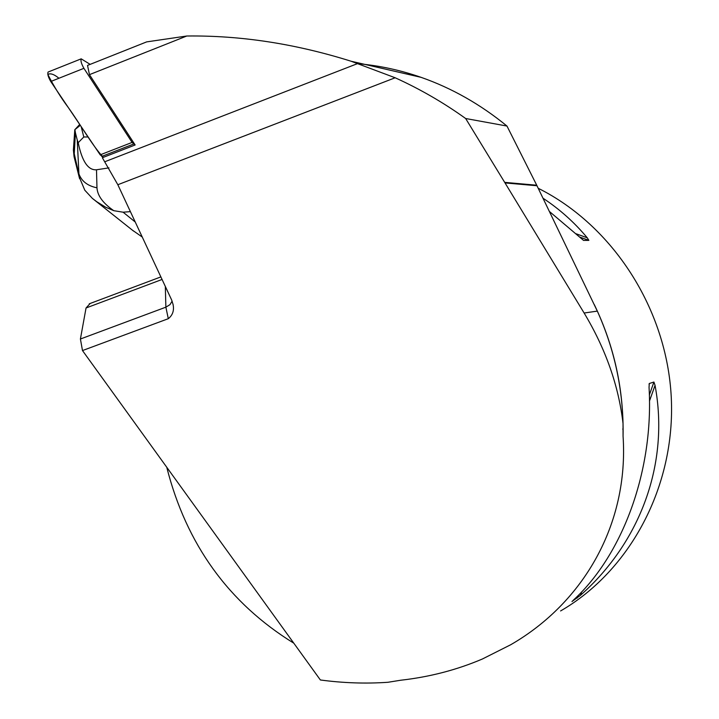 <?xml version="1.0" encoding="UTF-8"?>
<svg xmlns="http://www.w3.org/2000/svg" width="719" height="719" viewBox="0 0 719 719"><rect width="100%" height="100%" fill="white"/><g stroke="black" fill="none" stroke-linecap="round" stroke-linejoin="round"><path stroke-width="1.08" d="M90.181 303.454L86.046 307.984L80.411 339.009L82.487 350.566L168.3 318.697C172.713 315.147 174.295 310.419 173.072 304.523L171.67 300.03L117.835 184.729L102.35 157.722L135.136 144.977L89.453 74.65L87.538 65.411L146.649 41.891L186.778 36.013L89.453 74.65M465.651 118.509L506.976 126.05L536.734 185.223L504.684 182.365L465.651 118.509C443.623 102.682 420.13 89.102 395.162 77.769L351.097 61.232C295.32 43.724 240.55 35.321 186.778 36.013M82.487 350.566L320.377 679.976C343.125 683.041 365.638 683.814 387.901 682.286L400.681 680.237C429.576 676.992 456.817 669.91 482.395 658.999L510.742 644.727C583.873 602.54 628.873 523.72 623.067 436.163C623.903 390.031 614.314 346.172 594.298 304.586M504.684 182.365L584.125 313.017C605.641 348.841 618.61 385.654 623.031 423.455L623.067 436.163M506.976 126.05C480.472 104.363 451.856 88.131 421.127 77.355C400.735 70.255 380.036 65.735 359.033 63.793M536.734 185.223L597.318 311.111L584.125 313.017M623.031 423.455C621.989 384.27 613.424 346.828 597.318 311.111M538.243 188.297C612.786 225.478 666.873 308.855 671.276 397.472C675.635 486.107 630.212 570.751 560.586 610.952M166.754 467.251C186.338 544.346 228.696 602.998 293.819 643.199M571.982 601.587L573.654 599.907C623.175 554.151 653.931 469.741 649.041 387.307L649.293 383.506L653.922 382.041L655.045 385.357C669.587 463.189 640.584 542.027 580.458 595.314L572.027 601.47M543.178 198.336C559.679 209.22 574.382 222.378 587.279 237.818L588.861 240.38L583.549 240.407L549.72 211.737M88.149 136.978L83.799 136.987L78.2 142.686C82.029 161.38 88.122 170.412 96.499 169.783L96.966 187.803C97.469 195.712 103.078 203.333 113.782 210.685L123.102 212.195L130.4 211.638M108.946 167.878L96.499 169.783M79.701 124.45L74.794 129.726L80.294 125.331M81.175 126.634L83.799 136.987M113.782 210.685L105.648 207.207L96.688 201.68L92.383 198.39L84.806 190.22L79.063 176.604L77.248 140.034L75.423 132.799L74.075 156.706M142.254 237.036L132.215 230.026M79.602 178.707L79.072 176.649M74.938 129.735L75.423 132.799M77.248 140.034L78.2 142.686M73.626 146.703L73.392 149.912M74.057 156.58L73.392 150.046L78.641 173.072C81.211 180.954 87.323 185.862 96.966 187.803M90.163 64.368L81.193 58.841C80.492 60.666 81.391 63.829 83.907 68.323L132.089 142.416L135.136 144.977M58.94 78.254C54.06 74.237 50.357 72.979 47.84 74.488C54.069 86.64 60.89 97.649 68.296 107.526C80.249 124.144 93.093 146.766 103.365 157.326L100.193 154.837L50.752 81.508C48.182 77.059 47.301 73.895 48.092 72.035L48.29 71.963M105.01 161.667L357.972 63.443M117.835 184.729L395.162 77.769M580.458 595.314L581.698 591.845M649.473 401.049L655.045 385.357M577.258 598.028L578.148 595.512M649.356 394.92L653.922 382.041M649.05 384.189L649.293 383.506M588.861 240.38L579.622 237.027M587.279 237.818L576.234 233.819M536.985 185.745L505.026 182.923M168.3 318.697L165.873 307.166L169.972 304.658L172.138 301.117M80.411 339.009L165.873 307.166L165.325 286.432M162.072 279.457L86.046 307.984M123.102 212.195L135.244 222.018M133.563 144.07L101.712 156.454M83.907 68.323L50.752 81.508M100.193 154.837L132.089 142.416M622.861 428.794L622.861 429.459M173.072 304.523L172.955 303.939M89.264 303.804L160.876 276.905M421.127 77.355L351.097 61.232M79.117 176.856L74.03 156.553M133.581 231.105L92.383 198.39M73.392 150.046L74.794 129.726M81.193 58.841L48.092 72.035"/></g></svg>
